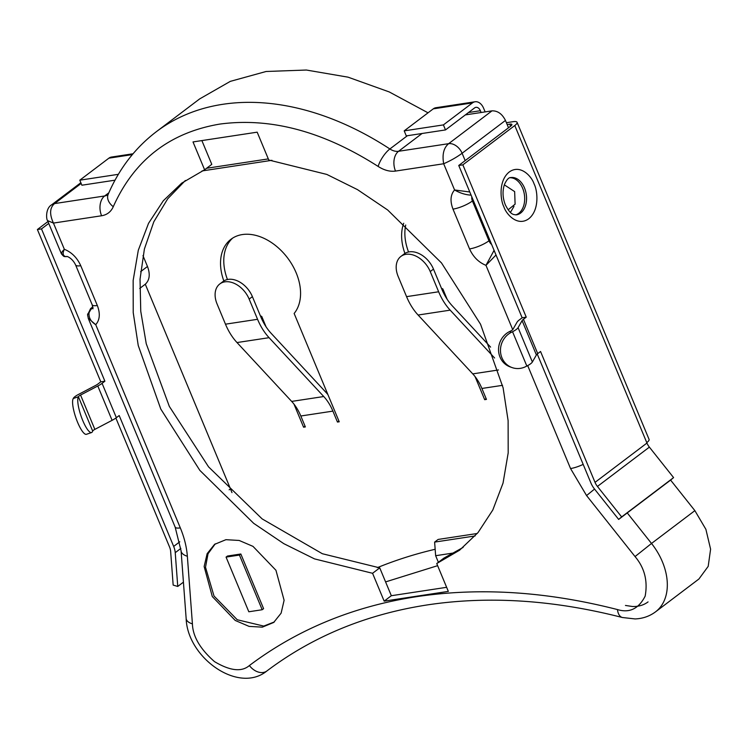 <?xml version="1.0" encoding="UTF-8"?>
<svg xmlns="http://www.w3.org/2000/svg" width="748" height="748" viewBox="0 0 748 748"><rect width="100%" height="100%" fill="white"/><g stroke="black" fill="none" stroke-linecap="round" stroke-linejoin="round"><path stroke-width="1.12" d="M262.333 627.151L273.684 622.467L281.117 613.164L284.109 600.298L275.947 570.285L253.002 546.377L239.164 540.458L225.924 539.682L214.564 544.366L207.14 553.67L204.139 566.535L212.301 596.549L235.255 620.466L249.084 626.385L262.333 627.151M215.265 543.852L208.038 553.744L205.504 567.227L214.012 596.025L237.247 619.755L263.745 626.085L274.376 621.925M108.039 194.592A14.885 10.285 52.9 0 1 104.645 195.976L54.567 203.587C49.733 207.701 49.359 214.209 53.445 223.082L101.597 215.761C107.086 214.835 110.975 211.815 113.266 206.71C134.144 160.119 169.628 132.583 219.706 124.103C270.458 117.249 323.276 131.358 378.151 166.439C384.163 170.282 389.951 171.825 395.514 171.077A14.885 10.079 -98.6 0 1 398.562 151.283A14.885 10.285 52.9 0 1 389.876 148.964A286.512 198.005 -127.1 0 0 222.745 104.309A286.512 198.005 -127.1 0 0 156.313 131.723L199.669 98.904L230.319 81.364L266.101 71.49L306.353 70.032L348.091 77.175L389.259 91.948L428.034 112.817M185.364 180.492L167.739 198.753L153.817 221.782L144.411 248.962L140.035 279.2L140.755 311.243L146.243 343.725L169.319 406.379L208.589 466.902L262.155 518.916L322.341 553.726L379.741 567.863L391.335 595.717L446.631 587.311M391.335 595.717L384.163 601.14L448.333 591.388L436.739 563.534L443.901 558.111L463.143 547.396M201.876 140.577L211.778 164.354L204.606 169.777L193.012 141.933L257.181 132.172L268.775 160.025L326.839 174.434L357.497 189.637L387.651 209.973L441.498 262.941L480.543 324.23L503.105 387.801L508.116 420.666L508.191 452.886L503.039 483.096L492.81 509.986L478.037 532.557L459.609 550.191L436.739 563.534M379.741 567.863L372.569 573.295L384.163 601.14M372.569 573.295L314.506 558.887L283.847 543.684L253.694 523.348L199.838 470.37L160.801 409.081L138.24 345.511L133.228 312.655L133.153 280.425L138.305 250.225L148.534 223.334L163.307 200.763L181.727 183.129L204.606 169.777M140.624 271.664L147.478 266.475L142.962 255.629M229.168 489.818L230.468 488.837L145.29 284.221L139.726 288.438M437.627 565.675L385.585 581.907M465.35 114.902L491.997 110.854C497.672 110.685 502.16 113.883 505.461 120.437L508.518 127.786M597.437 486.443A12.248 8.462 52.9 0 1 595.025 482.367L540.542 351.485L537.719 353.617L523.432 319.284L526.246 317.152L522.151 317.778L458.748 165.467L462.853 164.841L514.783 125.524L646.955 443.05A12.248 8.462 -127.1 0 0 649.376 447.126L597.437 486.443L621.653 516.915L673.583 477.598L670.601 480.094L694.873 510.641L705.888 529.322L710.6 549.182L708.197 566.348L698.913 579.008L655.566 611.827A55.072 38.064 -127.1 0 0 651.517 543.459L635.043 556.568C644.552 567.788 647.918 580.981 645.159 596.137C638.717 608.76 629.489 613.238 617.483 609.573C546.835 591.49 479.823 587.199 416.43 596.698C353.14 606.46 297.461 629.405 249.383 665.542C241.679 672.2 230.047 670.891 214.489 661.615C200.184 649.049 192.825 636.464 192.414 623.869L187.355 556.25C186.635 546.928 184.288 537.475 180.315 527.882L95.735 324.679L88.217 318.237M147.478 266.475C150.376 274.254 149.647 280.173 145.29 284.221M230.468 488.837L231.955 492.614M438.384 562.29L435.645 555.708L434.616 542.104L438.141 539.439L477.252 533.492M454.475 552.847L435.645 555.708M62.131 254.077C60.803 253.666 61.551 252.067 64.356 249.29C62.383 253.32 62.832 255.76 65.684 256.611A3.675 3.488 105.4 0 1 64.515 256.508L64.515 256.508A3.675 3.488 105.4 0 1 62.131 254.077M92.995 307.924A7.349 5.077 52.9 0 1 92.453 308.036L91.471 308.185L89.04 312.72C88.573 317.61 90.807 321.593 95.735 324.679C99.849 319.948 100.382 313.562 97.324 305.511L80.756 265.718C77.156 257.751 71.686 252.272 64.356 249.29L53.445 223.082L47.573 220.623C46.208 219.519 45.376 208.281 51.724 204.756L51.724 204.756A12.248 8.462 -127.1 0 1 54.567 203.587L81.167 183.447M496.018 254.993L485.966 265.344L493.633 251.206A14.885 10.079 -98.6 0 1 494.054 250.281M471.072 195.078L470.277 195.097C464.901 194.639 459.674 192.928 454.578 189.964L469.791 191.993M465.172 160.605L462.105 153.256C456.85 157.155 450.707 160.661 443.676 163.756C442.049 154.509 443.704 147.814 448.641 143.672L398.562 151.283L422.068 133.49M434.616 542.104L475.102 535.951M66.834 256.583L65.684 256.611A14.885 10.079 81.4 0 0 66.983 256.564L64.515 256.508C64.122 256.807 63.075 255.881 61.355 253.722L47.573 220.623M92.967 307.652L92.453 308.036A14.885 10.079 81.4 0 0 89.04 312.72A3.675 2.683 178.8 0 0 87.572 314.927L90.62 308.541A3.675 2.543 -127.1 0 1 91.471 308.185L92.883 307.119M494.699 251.833A3.675 0.552 -141.8 0 0 493.633 251.206L494.148 250.496M471.081 195.097A14.885 10.079 -98.6 0 1 470.277 195.097A3.675 1.346 -90.7 0 0 470.847 194.536M227.476 556.035L240.837 553.997L263.595 608.666L262.183 609.732L248.822 611.77L226.064 557.101L227.476 556.035M240.837 553.997L239.435 555.063L262.183 609.732M226.064 557.101L239.435 555.063M508.116 209.814L515.11 204.167L514.652 191.61L504.32 184.84M511.389 332.308A19.224 17.905 -70.3 0 0 500.468 350.709A19.224 17.905 -70.3 0 0 512.062 367.577A19.224 17.905 -70.3 0 0 525.676 366.642L526.835 366.053A9.799 2.487 -22.6 0 0 530.613 363.771A9.799 2.487 -22.6 0 0 532.37 361.995L536.4 354.954L522.104 320.621L518.084 327.661A9.799 2.487 157.4 0 1 516.326 329.438A9.799 2.487 157.4 0 1 512.548 331.719L511.389 332.308L509.453 331.616L510.622 331.037A4.161 1.057 157.4 0 0 512.221 330.064A4.161 1.057 157.4 0 0 512.969 329.307L516.999 322.266A12.978 3.291 157.4 0 1 519.327 319.91L522.151 317.778M377.31 567.657A734.648 507.705 52.9 0 1 435.158 549.275M268.298 158.903L206.579 168.281M485.134 111.901L483.619 108.264A11.753 7.957 -98.6 0 0 475.083 101.765L435.869 107.731A11.753 7.957 81.4 0 0 433.27 108.853L472.474 102.897A11.753 7.957 -98.6 0 1 475.083 101.765M646.768 442.61A11.753 2.983 -22.6 0 0 649.068 439.394L517.074 122.307A11.753 2.983 157.4 0 0 512.997 121.7L506.405 122.7M266.064 326.82L261.744 316.432A48.975 33.847 52.9 0 1 260.379 315.824M227.457 279.518A48.975 33.847 52.9 0 1 232.665 238.098M447.154 299.294L442.825 288.896A48.975 33.847 52.9 0 1 441.47 288.289M408.548 251.992A48.975 33.847 52.9 0 1 405.715 225.045M47.956 221.53L37.4 229.524L41.495 228.897L104.898 381.209L102.074 383.35A12.978 3.291 157.4 0 1 97.801 385.996L80.56 395.047L94.856 429.38A4.161 1.057 -22.6 0 0 92.687 431.082L78.4 396.749L73.229 398.516A9.799 2.487 157.4 0 1 78.316 394.523L95.557 385.472A7.349 1.861 157.4 0 0 97.979 383.967L100.802 381.835L104.898 381.209M48.742 223.418L41.495 228.897M118.362 174.321L79.802 180.184L81.897 185.214L115.024 180.174M79.802 180.184L108.881 158.174L132.34 154.602M133.051 153.77L111.48 157.052A11.753 7.957 81.4 0 0 108.881 158.174M202.025 170.946L271.954 160.306M404.201 130.863L406.286 135.893L445.499 129.928L443.405 124.897L404.201 130.863L433.27 108.853M472.474 102.897L443.405 124.897M481.123 112.509L480.375 110.723A6.124 4.142 -98.6 0 0 475.924 107.338A6.124 4.142 -98.6 0 0 474.569 107.927L445.499 129.928M507.172 124.551L509.753 124.159A6.124 1.552 -22.6 0 1 511.875 124.477A6.124 1.552 -22.6 0 1 510.678 126.15L458.748 165.467M517.074 122.307A11.753 2.983 157.4 0 1 514.783 125.524M223.83 280.968A48.975 33.847 52.9 0 1 230.992 239.257A48.975 33.847 52.9 0 1 285.016 254.731A48.975 33.847 52.9 0 1 294.142 313.468L339.227 421.788L337.451 422.059L338.891 420.965M261.744 316.432L260.902 317.068M293.983 404.135L303.585 427.202L305.025 426.117M300.818 416A43.347 29.331 81.4 0 0 291.664 401.414L237.004 342.556A54.613 36.961 -98.6 0 1 225.475 324.183L217.07 303.969A22.038 15.231 52.9 0 1 219.8 283.959A22.038 15.231 52.9 0 1 249.149 299.097L257.564 319.303A54.613 36.961 81.4 0 0 269.084 337.685L323.753 396.534A43.347 29.331 -98.6 0 1 332.897 411.12L300.818 416L305.371 426.93L303.585 427.202M219.8 283.959L223.054 281.5A22.038 15.231 52.9 0 1 252.394 296.638L260.809 316.853A48.975 33.146 -98.6 0 0 271.141 333.328L325.801 392.186A48.975 33.146 -98.6 0 1 327.933 394.645M332.897 411.12L337.451 422.059M404.92 253.432A48.975 33.847 52.9 0 1 403.714 223.259M442.825 288.896L441.984 289.541M475.064 376.599L484.676 399.675L486.116 398.581M502.544 385.332L481.899 388.464L486.452 399.404L484.676 399.675M481.899 388.464A43.347 29.331 81.4 0 0 472.755 373.878L418.095 315.03A54.613 36.961 -98.6 0 1 406.566 296.647L398.151 276.442A22.038 15.231 52.9 0 1 400.891 256.433A22.038 15.231 52.9 0 1 430.231 271.561L438.646 291.776A54.613 36.961 81.4 0 0 450.174 310.149L494.624 358.012M400.891 256.433L404.135 253.974A22.038 15.231 52.9 0 1 433.485 269.102L441.89 289.317A48.975 33.146 -98.6 0 0 452.231 305.801L490.604 347.119M37.4 229.524L100.802 381.835M115.875 418.048L169.572 547.05A12.248 8.462 52.9 0 1 170.638 551.332L173.162 585.095L177.753 586.451L175.228 552.679A17.877 12.351 -127.1 0 0 173.667 546.423L179.772 541.804M526.246 317.152L462.853 164.841M78.4 396.749A4.161 1.057 157.4 0 1 80.56 395.047M94.856 429.38L112.097 420.329A12.978 3.291 -22.6 0 0 116.37 417.683L119.194 415.542L173.667 546.423M78.213 397.179A19.224 4.628 -108.9 0 0 81.841 418.226A19.224 4.628 -108.9 0 0 91.583 432.54A19.224 4.628 -108.9 0 0 92.509 431.512L92.687 431.082M673.583 477.598L649.376 447.126M523.432 319.284A7.349 1.861 -22.6 0 0 522.104 320.621M537.719 353.617A7.349 1.861 -22.6 0 0 536.4 354.954M621.653 516.915L618.661 519.411L594.454 488.949A17.877 12.351 -127.1 0 1 590.92 482.984L537.232 354.01M73.042 398.946A19.224 4.628 71.1 0 0 76.67 419.993A19.224 4.628 71.1 0 0 86.403 434.308L91.583 432.54M509.453 331.616A19.224 17.905 109.7 0 0 498.542 350.027A19.224 17.905 109.7 0 0 510.136 366.885L512.062 367.577M183.428 582.15L177.753 586.451M618.661 519.411L670.601 480.094M407.37 135.725L389.876 148.964A14.885 4.946 123.2 0 0 378.151 166.439M249.383 665.542A14.885 10.762 -127.1 0 0 266.942 670.928A14.885 10.762 -127.1 0 1 266.942 670.928C312.879 636.333 366.314 614.332 427.248 604.926C488.444 595.698 553.473 599.896 622.345 617.502A14.885 8.116 -75.5 0 1 617.483 609.573M527.695 365.604L570.546 468.547L586.563 495.559L635.043 556.568M395.514 171.077L443.676 163.756L454.578 189.964C450.464 194.686 449.931 201.072 452.989 209.122L469.557 248.925C473.166 256.891 478.636 262.361 485.966 265.344L512.717 329.634M156.313 131.723C135.248 147.805 119.194 168.674 108.161 194.349A14.885 10.014 23.2 0 0 113.266 206.71M108.834 192.806L104.645 195.976A14.885 10.079 81.4 0 0 101.597 215.761M67.133 256.545L66.937 256.564C65.805 255.91 71.948 257.284 75.595 264.942A14.885 3.777 -22.6 0 0 80.756 265.718M92.967 308.849L92.163 304.745A14.885 3.777 -22.6 0 0 97.324 305.511M87.572 314.927L88.404 318.704L175.154 527.106A14.885 3.777 -22.6 0 0 180.315 527.882M175.154 527.106L181.081 550.865A14.885 7.349 -4.3 0 0 187.355 556.25M266.942 670.928C238.444 694.35 187.337 657.595 186.149 618.484A14.885 7.349 -4.3 0 0 192.414 623.869M594.548 489.061L586.563 495.559M694.873 510.641L651.517 543.459L627.245 512.913M583.178 464.386A14.885 3.777 157.4 0 1 570.546 468.547M491.67 244.54A7.349 5.077 52.9 0 1 488.968 240.781A14.885 3.777 157.4 0 1 469.557 248.925M489.828 240.127L488.968 240.781L472.409 200.978A14.885 3.777 157.4 0 1 452.989 209.122M473.26 200.333L472.409 200.978A7.349 5.077 52.9 0 1 471.829 196.892M505.461 120.437L462.105 153.256A12.248 8.462 -127.1 0 0 448.641 143.672L491.997 110.854M534.091 183.952C531.847 176.65 520.561 163.849 509.248 171.984C498.205 180.764 500.44 200.436 503.89 206.822C506.134 214.124 517.42 226.924 528.733 218.781C539.775 210.001 537.55 190.338 534.091 183.952M510.809 177.557A18.859 12.763 -98.6 0 1 524.507 187.972A18.859 12.763 -98.6 0 1 516.475 214.844C513.895 214.47 510.94 215.742 505.33 204.812C502.637 197.921 502.329 191.189 504.395 184.616C506.63 179.735 508.762 177.379 510.809 177.557M515.671 214.891A18.859 12.763 81.4 0 0 522.637 188.262A18.859 12.763 81.4 0 0 510.024 177.744M526.835 366.053L512.548 331.719M252.394 296.638L249.149 299.097M433.485 269.102L430.231 271.561M510.604 126.206L509.753 124.159M480.375 110.723L468.491 112.527M646.955 443.05L595.025 482.367M472.755 373.878L498.467 369.97M291.664 401.414L323.753 396.534M102.074 383.35L116.37 417.683M450.174 310.149L418.095 315.03M269.084 337.685L237.004 342.556M112.097 420.329L97.801 385.996M518.084 327.661L532.37 361.995M175.228 552.679L180.857 548.415M438.646 291.776L406.566 296.647M257.564 319.303L225.475 324.183M510.416 212.395L513.988 206.42M625.45 605.45L632.509 606.506C638.586 606.665 643.766 605.132 648.058 601.906M92.163 304.745L75.595 264.942M186.149 618.484L181.081 550.865M622.345 617.502L635.089 618.933C642.784 618.624 649.61 616.249 655.566 611.827M92.836 306.867L90.62 308.541M80.859 182.708L51.724 204.756"/></g></svg>

